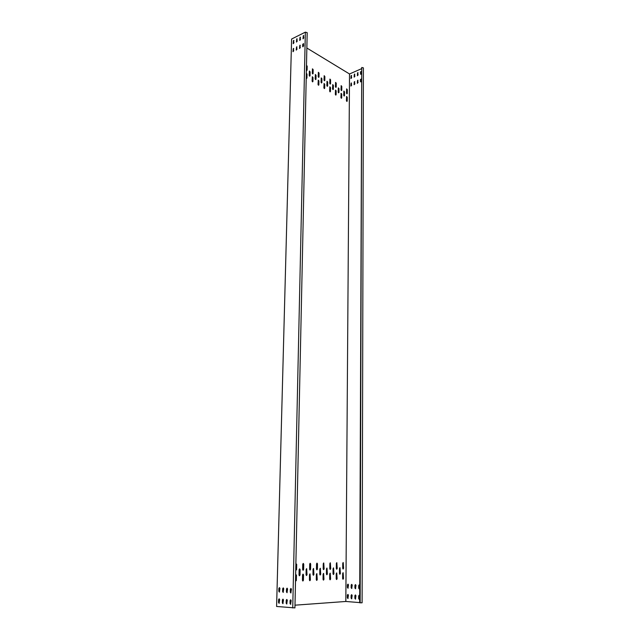 <?xml version="1.0" encoding="UTF-8"?>
<svg xmlns="http://www.w3.org/2000/svg" width="640" height="640" viewBox="0 0 640 640"><rect width="100%" height="100%" fill="white"/><g stroke="black" fill="none" stroke-linecap="round" stroke-linejoin="round"><path stroke-width="0.96" d="M351.232 75.472L350.92 78.472L351.664 77.76L351.232 75.472M351.624 75.568L351 76.32L351.048 78.512M354.44 74.072L354.12 77.08L354.88 76.36L354.44 74.072M354.832 74.168L354.2 74.928L354.248 77.12M357.672 72.664L357.352 75.68L358.112 74.96L357.672 72.664M358.064 72.76L357.432 73.52L357.48 75.72M361.336 71.392L360.456 71.976L360.6 74.272L361.328 73.76M361.312 71.344L360.672 72.104L360.728 74.312M351.184 83L350.872 86.016L351.616 85.296L351.184 83M351.568 83.096L350.952 83.848L351 86.056M354.4 81.616L354.088 84.64L354.84 83.928L354.4 81.616M354.792 81.712L354.16 82.472L354.216 84.68M357.64 80.232L357.32 83.264L358.08 82.544L357.64 80.232M358.032 80.328L357.392 81.088L357.448 83.304M361.312 78.984L360.432 79.56L360.424 81.544L361.304 81.368M361.288 78.928L360.648 79.696L360.704 81.912M359.736 588.584L359.288 589L358.704 588.232L358.712 585.536L359.208 584.848L359.744 585.328M359.408 588.968L358.96 588.224L359.336 584.864M354.928 585.296L355.456 584.608L355.984 585.368L355.488 588.744L354.912 587.984L354.928 585.296L355.544 584.624M351.168 585.056L351.696 584.368L352.216 585.12L351.72 588.488L351.152 587.728L351.168 585.056L351.776 584.384M347.432 584.816L347.96 584.128L348.48 584.88L347.984 588.232L347.416 587.48L347.432 584.816L348.04 584.144M359.696 599L359.264 599.416L358.672 598.64L358.68 595.928L359.16 595.24L359.712 595.728M359.384 599.384L358.928 598.624L359.288 595.248M354.88 595.648L355.416 594.96L355.944 595.728L355.456 599.12L354.872 598.344L354.88 595.648L355.488 594.968M351.112 595.368L351.64 594.68L352.16 595.448L351.672 598.824L351.096 598.056L351.112 595.368L351.712 594.696M347.368 595.088L347.896 594.408L348.408 595.168L347.92 598.528L347.352 597.768L347.368 595.088L347.968 594.416M302.96 46.872L302.968 44.536L303.6 43.696M303.6 46.032L302.672 46.488L302.72 44.384L303.504 43.584L303.6 46.032L302.944 45.648M299.656 48.48L299.664 46.152L300.296 45.32M299.888 45.208L300.288 47.648L299.512 48.448L299.888 45.208M296.376 50.08L296.384 47.76L297.008 46.928M296.608 46.824L297 49.256L296.224 50.048L296.608 46.824M293.12 51.672L293.128 49.352L293.744 48.528M293.344 48.424L293.736 50.848L292.968 51.64L293.344 48.424M303.144 38.784L303.152 36.472L303.784 35.632M303.376 35.52L303.776 37.952L302.992 38.752L303.376 35.52M299.848 40.424L299.856 38.112L300.488 37.28M300.08 37.168L300.48 39.592L299.696 40.384L300.08 37.168M296.576 42.048L296.584 39.744L297.208 38.912M296.808 38.8L297.2 41.216L296.424 42.016L296.808 38.8M293.32 43.664L293.336 41.36L293.952 40.536M293.552 40.424L293.936 42.832L293.168 43.624L293.552 40.424M279.656 599.64L279.152 598.808L278.6 599.552L278.52 602.472L279.088 603.312L279.656 599.64M283.472 599.968L282.952 599.128L282.4 599.872L282.328 602.808L282.896 603.648L283.472 599.968M287.304 600.288L286.784 599.448L286.232 600.2L286.16 603.144L286.736 603.984L287.304 600.288M291.176 600.616L290.656 599.776L290.088 600.52L290.024 603.48L290.608 604.328L291.176 600.616M279.944 588.432L279.44 587.616L278.888 588.36L278.816 591.264L279.368 592.088L279.944 588.432M283.744 588.712L283.232 587.888L282.68 588.632L282.608 591.552L283.168 592.376L283.744 588.712M287.576 588.992L287.056 588.16L286.496 588.912L286.432 591.84L287 592.672L287.576 588.992M291.432 589.272L290.912 588.44L290.352 589.192L290.28 592.128L290.856 592.968L291.432 589.272M342.632 578.536L343.072 579.232L343.52 578.496L343.144 572.696L342.672 573.424L342.632 578.536M336.208 578.816L336.656 579.52L337.112 578.776L336.744 572.928L336.256 573.664L336.208 578.816M329.68 579.096L330.136 579.808L330.6 579.056L330.232 573.16L329.744 573.904L329.68 579.096M323.04 579.384L323.504 580.096L323.976 579.344L323.616 573.4L323.112 574.144L323.04 579.384M295.504 581.152L296.344 580.544L296.464 575.128L295.64 574.584M302.448 580.28L302.928 581.008L303.432 580.232L303.536 574.864L303.088 574.136L302.552 574.904L302.448 580.28M339.48 573.544L339.92 574.24L340.376 573.512L340 567.696L339.528 568.424L339.48 573.544M333.016 573.784L333.464 574.488L333.928 573.744L333.552 567.888L333.072 568.624L333.016 573.784M326.44 574.024L326.896 574.736L327.368 573.992L327 568.08L326.504 568.824L326.44 574.024M319.76 574.272L320.224 574.984L320.704 574.232L320.344 568.272L319.832 569.024L319.76 574.272M299.024 575.032L299.504 575.768L300.016 574.992L300.12 569.616L299.672 568.88L299.128 569.648L299.024 575.032M306.056 574.776L306.528 575.504L307.024 574.736L306.68 568.68L306.152 569.44L306.056 574.776M336.312 568.52L336.752 569.232L337.216 568.496L336.84 562.672L336.36 563.4L336.312 568.52M329.8 568.72L330.256 569.432L330.72 568.696L330.344 562.824L329.864 563.552L329.8 568.72M323.184 568.92L323.64 569.64L324.12 568.896L323.752 562.976L323.256 563.712L323.184 568.92M295.736 570.32L296.576 569.728L296.688 564.344L295.872 563.8M302.656 569.544L303.136 570.28L303.64 569.512L303.736 564.176L303.288 563.44L302.76 564.2L302.656 569.544M309.616 569.328L310.088 570.056L310.584 569.304L310.672 564.008L310.224 563.28L309.704 564.032L309.616 569.328M316.456 569.128L316.92 569.848L317.408 569.096L317.488 563.848L317.04 563.128L316.536 563.872L316.456 569.128M316.296 579.68L316.76 580.4L317.248 579.632L316.888 573.64L316.376 574.392L316.296 579.68M309.432 579.976L309.904 580.704L310.4 579.936L310.048 573.88L309.52 574.648L309.432 579.976M312.96 574.52L313.432 575.24L313.92 574.48L313.568 568.472L313.048 569.224L312.96 574.52M342.712 568.328L343.152 569.032L343.6 568.304L343.224 562.528L342.752 563.248L342.712 568.328M346.496 93.024L346.872 93.784L347.256 93.472L347.288 89.672L346.688 88.888L346.496 93.024M346.432 100.656L346.816 101.416L347.2 101.096L347.232 97.28L346.632 96.496L346.432 100.656M340.912 97.504L341.296 98.264L341.696 97.952L341.728 94.112L341.12 93.32L340.912 97.504M335.32 94.304L335.704 95.072L336.104 94.76L336.152 90.896L335.528 90.096L335.32 94.304M329.64 91.064L330.032 91.832L330.44 91.52L330.488 87.632L329.856 86.824L329.64 91.064M306.216 78.104L306.928 78.088L307.016 74.096L306.32 73.272M312.104 81.04L312.504 81.832L312.936 81.52L313.008 77.56L312.344 76.736L312.104 81.04M343.72 95.256L344.096 96.016L344.488 95.696L344.52 91.88L343.912 91.096L343.72 95.256M338.168 92.056L338.552 92.816L338.952 92.504L338.992 88.664L338.368 87.872L338.168 92.056M332.536 88.808L332.928 89.584L333.328 89.264L333.376 85.4L332.752 84.6L332.536 88.808M326.824 85.52L327.216 86.296L327.632 85.984L327.688 82.096L327.048 81.288L326.824 85.52M309.184 75.352L309.592 76.152L310.024 75.832L310.104 71.872L309.432 71.04L309.184 75.352M315.152 78.792L315.552 79.584L315.976 79.264L316.048 75.328L315.392 74.504L315.152 78.792M340.992 89.824L341.376 90.584L341.768 90.28L341.8 86.456L341.192 85.664L340.992 89.824M335.408 86.584L335.792 87.352L336.192 87.04L336.24 83.192L335.616 82.392L335.408 86.584M329.744 83.288L330.136 84.064L330.544 83.752L330.592 79.888L329.96 79.08L329.744 83.288M306.384 70.136L307.096 70.128L307.184 66.16L306.488 65.336M312.256 73.12L312.656 73.92L313.088 73.608L313.16 69.664L312.496 68.84L312.256 73.12M318.168 76.56L318.568 77.352L318.992 77.04L319.056 73.12L318.4 72.304L318.168 76.56M324 79.952L324.392 80.728L324.808 80.416L324.864 76.528L324.224 75.712L324 79.952M323.88 87.768L324.272 88.552L324.688 88.232L324.752 84.32L324.104 83.512L323.88 87.768M318.032 84.432L318.432 85.216L318.856 84.896L318.92 80.96L318.272 80.144L318.032 84.432M321.032 82.176L321.432 82.96L321.848 82.648L321.912 78.736L321.256 77.92L321.032 82.176M359.688 602.592L345.832 601.472L294.992 605.184M345.832 601.472L349.528 73.976L306.856 48.024M336.48 579.464L336.592 572.96M323.328 580.048L323.472 573.424M302.744 580.96L302.936 574.16M333.288 574.44L333.408 567.92M320.048 574.944L320.192 568.304M306.352 575.456L306.528 568.704M330.08 569.384L330.2 562.856M295.888 570.456L296.08 563.632M309.912 570.016L310.072 563.312M316.584 580.352L316.736 573.664M313.256 575.2L313.416 568.504M346.952 93.816L346.576 88.992M341.376 98.296L341.472 94.216L341.008 93.424M330.12 91.872L330.232 87.744L329.744 86.928M312.616 81.88L312.752 77.672L312.232 76.84M338.64 92.856L338.736 88.776L338.264 87.976M327.312 86.336L327.424 82.208L326.936 81.392M315.664 79.624L315.792 75.448L315.28 74.608M335.88 87.384L335.984 83.304L335.504 82.496M306.784 70.48L306.488 65.464M318.672 77.392L318.8 73.24L318.288 72.408M324.368 88.592L324.488 84.432L323.992 83.616M321.528 83L321.648 78.848L321.152 78.024M305.352 32.144L291.608 39.04L276.6 606.472L294.936 607.904L307.184 32.648L305.352 32.144L292.736 607.96M318.536 85.256L318.664 81.08L318.16 80.248M324.496 80.768L324.608 76.64L324.112 75.824M312.768 73.96L312.904 69.784L312.384 68.944M330.232 84.104L330.336 80L329.848 79.184M341.456 90.624L341.544 86.568L341.08 85.768M309.704 76.192L309.848 71.992L309.32 71.144M333.016 89.616L333.12 85.512L332.64 84.704M344.176 96.048L343.808 91.192M306.608 78.448L306.32 73.4M335.792 95.112L335.896 91L335.416 90.2M346.888 101.448L346.52 96.6M342.984 568.984L343.072 562.56M309.72 580.656L309.896 573.912M316.752 569.8L316.896 563.16M302.96 570.232L303.136 563.472M323.472 569.592L323.6 563.008M336.584 569.184L336.688 562.712M299.328 575.72L299.52 568.912M326.72 574.688L326.856 568.112M339.752 574.192L339.848 567.728M295.648 581.28L295.856 574.416M329.96 579.76L330.088 573.192M342.896 579.184L343 572.728M291.016 588.464L290.584 592.112L291.008 592.928M287.16 588.184L286.728 591.824L287.144 592.632M283.336 587.912L282.904 591.536L283.32 592.336M279.544 587.64L279.112 591.248L279.52 592.048M290.752 599.792L290.328 603.464L290.76 604.288M286.88 599.472L286.456 603.12L286.888 603.944M283.048 599.152L282.624 602.784L283.048 603.6M279.248 598.832L278.824 602.456L279.24 603.264M361.344 68.792L349.528 73.976M348.048 598.504L347.616 595.072M351.8 598.792L351.36 595.352M355.576 599.088L355.136 595.632M348.104 588.208L347.688 584.8M351.848 588.456L351.416 585.04M355.616 588.712L355.176 585.28M361.744 67.472L363.4 67.864L362.104 602.792L359.688 602.784L361.744 67.472L360.152 602.824"/></g></svg>
